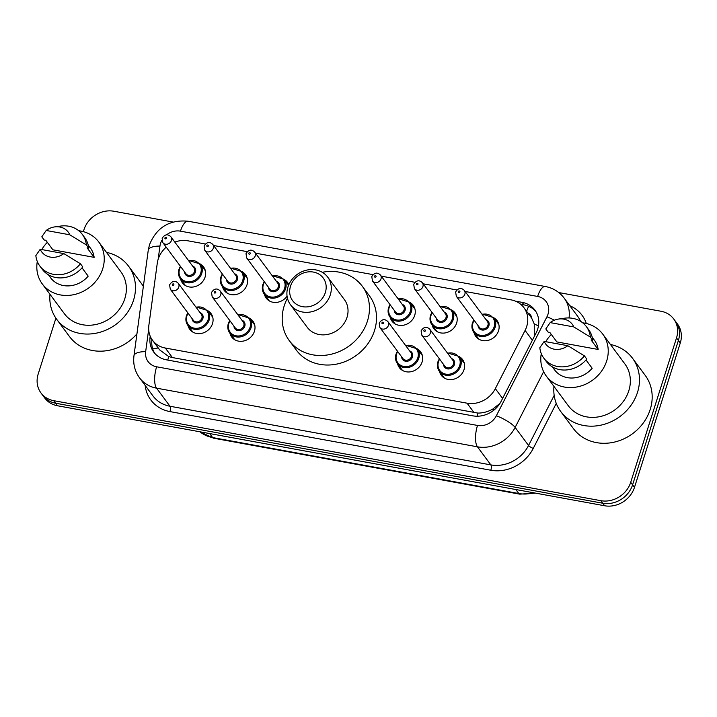 <?xml version="1.0" encoding="UTF-8"?>
<svg xmlns="http://www.w3.org/2000/svg" width="717" height="717" viewBox="0 0 717 717"><rect width="100%" height="100%" fill="white"/><g stroke="black" fill="none" stroke-linecap="round" stroke-linejoin="round"><path stroke-width="1.08" d="M417.563 349.098A13.238 11.633 143.4 0 1 420.637 351.859A13.238 11.633 143.4 0 1 422.116 361.96A13.238 11.633 143.4 0 1 411.728 371.567A13.238 11.633 143.4 0 1 399.369 367.642A13.238 11.633 143.4 0 1 397.621 363.895M249.866 318.447A13.238 11.633 143.4 0 1 252.949 321.207A13.238 11.633 143.4 0 1 254.418 331.308A13.238 11.633 143.4 0 1 244.04 340.916A13.238 11.633 143.4 0 1 231.681 336.99A13.238 11.633 143.4 0 1 229.933 333.244M207.948 310.784A13.238 11.633 143.4 0 1 211.022 313.544A13.238 11.633 143.4 0 1 212.501 323.645A13.238 11.633 143.4 0 1 202.113 333.253A13.238 11.633 143.4 0 1 189.754 329.327A13.238 11.633 143.4 0 1 188.006 325.581M459.48 356.761A13.238 11.633 143.4 0 1 462.564 359.522A13.238 11.633 143.4 0 1 464.033 369.622A13.238 11.633 143.4 0 1 453.655 379.23A13.238 11.633 143.4 0 1 441.296 375.305A13.238 11.633 143.4 0 1 439.548 371.558M242.454 271.913A13.238 11.633 143.4 0 1 245.528 274.674A13.238 11.633 143.4 0 1 247.007 284.774A13.238 11.633 143.4 0 1 236.619 294.382A13.238 11.633 143.4 0 1 224.26 290.457A13.238 11.633 143.4 0 1 222.512 286.71M200.527 264.25A13.238 11.633 143.4 0 1 203.61 267.011A13.238 11.633 143.4 0 1 205.08 277.112A13.238 11.633 143.4 0 1 194.701 286.719A13.238 11.633 143.4 0 1 182.342 282.794A13.238 11.633 143.4 0 1 180.594 279.047M410.142 302.565A13.238 11.633 143.4 0 1 413.225 305.325A13.238 11.633 143.4 0 1 414.695 315.426A13.238 11.633 143.4 0 1 404.316 325.034A13.238 11.633 143.4 0 1 391.957 321.108A13.238 11.633 143.4 0 1 390.209 317.362M287.069 296.175A13.238 11.633 143.4 0 1 266.186 298.12A13.238 11.633 143.4 0 1 264.439 294.373M452.068 310.228A13.238 11.633 143.4 0 1 455.143 312.988A13.238 11.633 143.4 0 1 456.621 323.089A13.238 11.633 143.4 0 1 446.234 332.697A13.238 11.633 143.4 0 1 433.875 328.771A13.238 11.633 143.4 0 1 432.127 325.025M493.986 317.891A13.238 11.633 143.4 0 1 497.069 320.651A13.238 11.633 143.4 0 1 498.539 330.752A13.238 11.633 143.4 0 1 488.16 340.36A13.238 11.633 143.4 0 1 475.801 336.434A13.238 11.633 143.4 0 1 474.054 332.688M166.219 247.177A24.826 21.815 -36.6 0 0 157.274 263.211L148.867 325.303A24.826 21.815 -36.6 0 0 152.524 340.27A24.826 21.815 -36.6 0 0 165.313 348.032L467.063 403.187A24.826 21.815 -36.6 0 0 495.33 388.632L525.086 330.438A24.826 21.815 -36.6 0 0 526.672 326.585A24.826 21.815 -36.6 0 0 523.903 307.647A24.826 21.815 -36.6 0 0 511.122 299.885L465.118 291.478M534.273 336.838L534.255 324.003L531.763 318.33A8.272 7.269 -36.6 0 0 527.837 312.944M523.903 307.647L530.965 317.156A24.826 21.815 143.4 0 1 531.763 318.33M152.524 340.27L159.685 349.923L168.737 356.564L172.385 357.568L477.97 413.091C483.097 413.064 488.026 411.737 492.74 409.093L499.901 403.456M205.277 243.986L188.024 240.831A24.826 21.815 -36.6 0 0 174.814 242.095M456.81 289.955L423.191 283.815M414.892 282.292L381.274 276.153M372.965 274.629L255.503 253.164M247.195 251.649L213.576 245.501M284.38 279.576A13.238 11.633 143.4 0 1 287.454 282.337A13.238 11.633 143.4 0 1 288.79 284.774M150.203 336.165L150.068 337.124A24.826 21.815 -36.6 0 0 153.734 352.092A24.826 21.815 -36.6 0 0 166.514 359.853L472.87 415.842A24.826 21.815 -36.6 0 0 501.138 401.296L536.101 332.921A24.826 21.815 -36.6 0 0 537.687 329.067A24.826 21.815 -36.6 0 0 534.927 310.12A24.826 21.815 -36.6 0 0 522.137 302.359L515.433 301.14M520.73 304.295L524.019 304.895A24.826 21.815 143.4 0 1 535.814 311.429M558.785 292.563L660.957 311.241A24.826 21.815 143.4 0 1 673.738 319.002A24.826 21.815 143.4 0 1 676.507 337.94L630.718 482.281A24.826 21.815 143.4 0 1 600.864 500.69L53.748 400.686A24.826 21.815 143.4 0 1 40.959 392.925A24.826 21.815 143.4 0 1 38.198 373.987L55.899 318.187M83.351 231.627L83.988 229.637A24.826 21.815 143.4 0 1 113.842 211.237L172.967 222.046M673.738 319.002L677.502 324.075A24.826 21.815 143.4 0 1 680.272 343.013L634.482 487.363L632.6 484.826A24.826 21.815 143.4 0 1 602.746 503.226L55.63 403.223A24.826 21.815 143.4 0 1 42.841 395.461A24.826 21.815 143.4 0 0 55.63 403.223L602.746 503.226A24.826 21.815 143.4 0 0 632.6 484.826L678.39 340.476L632.6 484.826L630.718 482.281M675.62 321.539A24.826 21.815 143.4 0 1 678.39 340.476A24.826 21.815 143.4 0 0 675.62 321.539M154.729 353.32A24.826 21.815 143.4 0 1 151.95 339.661L151.977 339.491M634.482 487.363A24.826 21.815 143.4 0 1 604.628 505.763L57.512 405.759A24.826 21.815 143.4 0 1 44.723 397.998L40.959 392.925M610.445 344.483A44.687 39.274 143.4 0 1 632.528 358.267A44.687 39.274 143.4 0 1 637.503 392.369A44.687 39.274 143.4 0 1 602.459 424.796A44.687 39.274 143.4 0 1 560.748 411.531A44.687 39.274 143.4 0 1 553.954 386.4M632.528 358.267L645.228 375.394A44.687 39.274 143.4 0 1 650.202 409.488A44.687 39.274 143.4 0 1 615.159 441.914A44.687 39.274 143.4 0 1 573.457 428.649L560.748 411.531M545.745 341.677A35.169 30.912 143.4 0 1 551.31 334.445M582.733 322.847A35.169 30.912 143.4 0 1 602.764 334.131A35.169 30.912 143.4 0 1 606.681 360.965A35.169 30.912 143.4 0 1 579.094 386.49A35.169 30.912 143.4 0 1 546.273 376.049A35.169 30.912 143.4 0 1 541.272 353.606M602.764 334.131L624.883 363.94A35.169 30.912 143.4 0 1 628.8 390.774A35.169 30.912 143.4 0 1 601.213 416.299A35.169 30.912 143.4 0 1 568.393 405.858L546.273 376.049M586.004 359.952L592.17 368.26A24.826 21.815 143.4 0 1 554.582 369.882L552.35 366.871M567.819 345.711A16.554 14.546 143.4 0 1 544.194 341.4L567.819 345.711L584.418 355.874A26.484 23.276 143.4 0 1 543.836 358.186A26.484 23.276 143.4 0 1 539.829 347.727L544.194 341.4M584.418 355.874L586.766 359.047A26.484 23.276 143.4 0 1 546.193 361.359L543.836 358.186M558.624 319.038L564.521 318.205A26.484 23.276 143.4 0 1 586.372 326.62A26.484 23.276 143.4 0 1 590.378 337.08L592.726 340.252L591.077 339.948L598.139 349.466L556.858 341.919L549.805 332.401L548.147 332.105L545.798 328.933L550.154 322.605A16.554 14.546 143.4 0 1 558.624 319.038A16.554 14.546 143.4 0 1 573.779 326.916L550.154 322.605M592.224 337.286L594.456 340.297A24.826 21.815 143.4 0 1 598.139 349.466M573.779 326.916L590.378 337.08M586.372 326.62L588.729 329.793A26.484 23.276 143.4 0 1 592.726 340.252M290.528 286.191A19.036 16.724 143.4 0 1 313.419 272.075A19.036 16.724 143.4 0 1 325.339 292.545A19.036 16.724 143.4 0 1 302.449 306.661A19.036 16.724 143.4 0 1 290.528 286.191M287.929 287.078A23.168 20.363 143.4 0 1 306.096 270.264A23.168 20.363 143.4 0 1 327.723 277.147A23.168 20.363 143.4 0 1 330.304 294.83A23.168 20.363 143.4 0 1 312.128 311.635A23.168 20.363 143.4 0 1 290.502 304.761A23.168 20.363 143.4 0 1 287.929 287.078M290.502 304.761L307.208 327.275A23.168 20.363 -36.6 0 0 328.834 334.158A23.168 20.363 -36.6 0 0 347.01 317.344A23.168 20.363 -36.6 0 0 344.429 299.661L327.723 277.147M322.3 272.299A45.521 40 143.4 0 1 362.372 286.343A45.521 40 143.4 0 1 367.445 321.073A45.521 40 143.4 0 1 331.747 354.099A45.521 40 143.4 0 1 289.265 340.593A45.521 40 143.4 0 1 284.201 305.863A45.521 40 143.4 0 1 287.436 298.173M362.372 286.343L369.434 295.861A45.521 40 143.4 0 1 374.498 330.591A45.521 40 143.4 0 1 338.809 363.618A45.521 40 143.4 0 1 296.327 350.102L289.265 340.593M106.466 252.366A44.687 39.274 143.4 0 1 128.54 266.15A44.687 39.274 143.4 0 1 133.514 300.253A44.687 39.274 143.4 0 1 98.471 332.67A44.687 39.274 143.4 0 1 56.768 319.406A44.687 39.274 143.4 0 1 49.975 294.284M128.54 266.15L141.249 283.278A44.687 39.274 143.4 0 1 143.346 286.459M41.765 249.561A35.169 30.912 143.4 0 1 47.331 242.328M78.753 230.731A35.169 30.912 143.4 0 1 98.785 242.014A35.169 30.912 143.4 0 1 102.692 268.848A35.169 30.912 143.4 0 1 75.115 294.364A35.169 30.912 143.4 0 1 42.285 283.932A35.169 30.912 143.4 0 1 37.293 261.49M98.785 242.014L120.895 271.824A35.169 30.912 143.4 0 1 124.812 298.657A35.169 30.912 143.4 0 1 97.234 324.183A35.169 30.912 143.4 0 1 64.405 313.741L42.285 283.932M82.025 267.835L88.191 276.144A24.826 21.815 143.4 0 1 50.593 277.766L48.362 274.754M63.84 253.594A16.554 14.546 143.4 0 1 40.206 249.274L63.84 253.594L80.429 263.757A26.484 23.276 143.4 0 1 39.856 266.07A26.484 23.276 143.4 0 1 35.85 255.61L40.206 249.274M80.429 263.757L82.787 266.93A26.484 23.276 143.4 0 1 42.204 269.233L39.856 266.07M54.635 226.913L60.533 226.088A26.484 23.276 143.4 0 1 82.392 234.504A26.484 23.276 143.4 0 1 86.398 244.963L88.747 248.136L87.098 247.831L94.151 257.349L52.879 249.803L45.816 240.285L44.167 239.989L41.81 236.816L46.175 230.48A16.554 14.546 143.4 0 1 54.635 226.913A16.554 14.546 143.4 0 1 69.8 234.8L46.175 230.48M88.236 245.169L90.476 248.172A24.826 21.815 143.4 0 1 94.151 257.349M136.938 333.853A44.687 39.274 143.4 0 1 69.468 336.533L56.768 319.406M69.8 234.8L86.398 244.963M82.392 234.504L84.74 237.677A26.484 23.276 143.4 0 1 88.747 248.136M532.355 340.243L525.086 330.438M526.628 311.321A24.826 9.151 -79.6 0 1 528.653 306.284M477.137 416.227A24.826 9.151 -79.6 0 1 477.97 413.091M492.74 409.093A24.826 5.817 27.1 0 1 494.3 409.81M167.805 360.086A24.826 9.151 -79.6 0 1 168.737 356.564M534.255 324.003A24.826 5.817 27.1 0 1 538.458 325.912M152.721 348.982A24.826 8.998 7.7 0 1 158.269 348.005M502.599 398.437L495.33 388.632M474.134 412.723L467.063 403.187M172.385 357.568L165.313 348.032M524.019 304.895L522.137 302.359M148.688 329.318L145.668 351.644A16.554 14.546 -36.6 0 0 156.629 366.79L477.513 425.441A16.554 14.546 -36.6 0 0 496.361 415.743L546.937 316.815A16.554 14.546 -36.6 0 0 547.994 314.243A16.554 14.546 -36.6 0 0 537.633 296.444L180.451 231.161A16.554 14.546 -36.6 0 0 166.631 234.809M537.633 296.444A16.554 6.103 100.4 0 1 545.314 286.504C553.112 288.01 559.394 291.873 564.154 298.093A33.107 29.092 143.4 0 1 569.047 317.954M161.943 240.231A16.554 14.546 -36.6 0 0 160.554 243.43A16.554 14.546 -36.6 0 0 159.954 246.083L158.17 259.213M545.314 286.504L188.132 221.221C169.535 219.51 156.647 227.361 149.477 244.766L148.258 250.206A16.554 5.996 7.7 0 1 159.954 246.083M569.809 305.72A37.239 32.731 143.4 0 1 586.309 323.484M580.51 321.279A33.107 29.092 -36.6 0 0 577.561 316.17L564.154 298.093M556.267 403.402L533.251 448.412A37.239 32.731 143.4 0 1 490.84 470.244L169.965 411.594A37.239 32.731 143.4 0 1 145.175 385.441M600.864 500.69L604.628 505.763M676.507 337.94L680.272 343.013M53.748 400.686L57.512 405.759M543.629 371.693L515.138 427.422L528.554 445.499L554.169 395.39M496.361 415.743A16.554 3.881 27.1 0 1 515.138 427.422A33.107 29.092 143.4 0 1 477.45 446.816L490.858 464.894A33.107 29.092 -36.6 0 0 528.554 445.499A4.141 0.968 -152.9 0 0 533.251 448.412M477.513 425.441A16.554 6.103 100.4 0 0 477.45 446.816L156.566 388.166L169.974 406.243L490.858 464.894A4.141 1.524 -79.6 0 1 490.84 470.244M156.629 366.79A16.554 6.103 100.4 0 0 156.566 388.166A33.107 29.092 143.4 0 1 139.519 377.823L152.936 395.901A33.107 29.092 -36.6 0 0 169.974 406.243A4.141 1.524 -79.6 0 1 169.965 411.594M148.258 250.206L133.971 355.766A16.554 5.996 7.7 0 1 145.668 351.644M188.132 221.221A16.554 6.103 100.4 0 0 180.451 231.161M546.937 316.815A16.554 3.881 27.1 0 1 554.349 320.194M151.95 339.661L150.068 337.124M515.846 489.541L518.812 493.529A8.272 3.047 100.4 0 0 519.708 494.147L213.532 438.186A8.272 3.047 -79.6 0 1 212.626 437.567L518.812 493.529A33.107 29.092 -36.6 0 0 533.547 492.776M199.953 431.795A33.107 29.092 -36.6 0 0 212.626 437.567L209.669 433.57M498.817 324.398L493.816 317.658A12.413 10.907 143.4 0 1 495.196 327.122A12.413 10.907 143.4 0 1 485.463 336.13A12.413 10.907 143.4 0 1 473.874 332.446A12.413 10.907 143.4 0 1 472.494 322.973M474.143 320.302A11.589 10.181 -36.6 0 0 473.014 322.802A11.589 10.181 -36.6 0 0 480.273 335.26A11.589 10.181 -36.6 0 0 494.201 326.674A11.589 10.181 -36.6 0 0 482.12 314.387M486.036 319.665A5.79 5.091 143.4 0 1 488.904 325.706A5.79 5.091 143.4 0 1 482.864 330.089A5.79 5.091 143.4 0 1 478.06 325.59M456.326 296.3L479.386 327.373A4.965 4.365 -36.6 0 0 484.02 328.852A4.965 4.365 -36.6 0 0 487.918 325.249A4.965 4.365 -36.6 0 0 487.363 321.458L464.302 290.385A4.965 4.365 143.4 0 1 464.858 294.167A4.965 4.365 143.4 0 1 460.959 297.77A4.965 4.365 143.4 0 1 456.326 296.3L455.618 291.953C458.253 287.893 461.148 287.374 464.302 290.385M458.378 291.613A0.825 0.726 -36.6 0 0 459.893 291.891A0.825 0.726 -36.6 0 0 458.378 291.613M456.89 316.735L451.889 309.995A12.413 10.907 143.4 0 1 453.269 319.459A12.413 10.907 143.4 0 1 443.536 328.467A12.413 10.907 143.4 0 1 431.957 324.783A12.413 10.907 143.4 0 1 430.567 315.319M432.217 312.639A11.589 10.181 -36.6 0 0 431.096 315.139A11.589 10.181 -36.6 0 0 438.347 327.597A11.589 10.181 -36.6 0 0 452.284 319.011A11.589 10.181 -36.6 0 0 440.193 306.724M444.11 312.012A5.79 5.091 143.4 0 1 446.987 318.043A5.79 5.091 143.4 0 1 440.946 322.426A5.79 5.091 143.4 0 1 436.133 317.927M414.408 288.637L437.469 319.71A4.965 4.365 -36.6 0 0 442.102 321.189A4.965 4.365 -36.6 0 0 445.992 317.586A4.965 4.365 -36.6 0 0 445.436 313.795L422.376 282.722A4.965 4.365 143.4 0 1 422.931 286.504A4.965 4.365 143.4 0 1 419.042 290.107A4.965 4.365 143.4 0 1 414.408 288.637L413.691 284.291C416.335 280.23 419.23 279.711 422.376 282.722M416.46 283.95A0.825 0.726 -36.6 0 0 417.975 284.228A0.825 0.726 -36.6 0 0 416.46 283.95M414.973 309.072L409.972 302.332A12.413 10.907 143.4 0 1 411.352 311.805A12.413 10.907 143.4 0 1 401.619 320.804A12.413 10.907 143.4 0 1 390.03 317.12A12.413 10.907 143.4 0 1 388.65 307.656M390.299 304.976A11.589 10.181 -36.6 0 0 389.17 307.476A11.589 10.181 -36.6 0 0 396.429 319.934A11.589 10.181 -36.6 0 0 410.357 311.348A11.589 10.181 -36.6 0 0 398.267 299.061M402.192 304.349A5.79 5.091 143.4 0 1 405.06 310.38A5.79 5.091 143.4 0 1 399.019 314.763A5.79 5.091 143.4 0 1 394.216 310.264M372.482 280.974L395.542 312.047A4.965 4.365 -36.6 0 0 400.176 313.526A4.965 4.365 -36.6 0 0 404.065 309.923A4.965 4.365 -36.6 0 0 403.519 306.132L380.458 275.059A4.965 4.365 143.4 0 1 381.014 278.841A4.965 4.365 143.4 0 1 377.115 282.444A4.965 4.365 143.4 0 1 372.482 280.974L371.764 276.628C374.408 272.568 377.303 272.048 380.458 275.059M374.534 276.287A0.825 0.726 -36.6 0 0 376.049 276.565A0.825 0.726 -36.6 0 0 374.534 276.287M288.592 285.258L284.201 279.343A12.413 10.907 143.4 0 1 285.581 288.817A12.413 10.907 143.4 0 1 275.848 297.824A12.413 10.907 143.4 0 1 264.259 294.131A12.413 10.907 143.4 0 1 262.879 284.667M264.528 281.996A11.589 10.181 -36.6 0 0 263.399 284.488A11.589 10.181 -36.6 0 0 270.659 296.946A11.589 10.181 -36.6 0 0 284.586 288.359A11.589 10.181 -36.6 0 0 272.505 276.072M276.421 281.36A5.79 5.091 143.4 0 1 279.289 287.392A5.79 5.091 143.4 0 1 273.249 291.774A5.79 5.091 143.4 0 1 268.445 287.275M246.711 257.986L269.771 289.059A4.965 4.365 -36.6 0 0 274.405 290.537A4.965 4.365 -36.6 0 0 278.304 286.934A4.965 4.365 -36.6 0 0 277.748 283.143L254.687 252.07A4.965 4.365 143.4 0 1 255.243 255.852A4.965 4.365 143.4 0 1 251.344 259.455A4.965 4.365 143.4 0 1 246.711 257.986L246.003 253.639C248.638 249.579 251.533 249.059 254.687 252.07M248.763 253.298A0.825 0.726 -36.6 0 0 250.278 253.576A0.825 0.726 -36.6 0 0 248.763 253.298M247.275 278.42L242.274 271.68A12.413 10.907 143.4 0 1 243.663 281.154A12.413 10.907 143.4 0 1 233.921 290.161A12.413 10.907 143.4 0 1 222.342 286.468A12.413 10.907 143.4 0 1 220.961 277.004M222.602 274.333A11.589 10.181 -36.6 0 0 221.481 276.825A11.589 10.181 -36.6 0 0 228.732 289.283A11.589 10.181 -36.6 0 0 242.669 280.697A11.589 10.181 -36.6 0 0 230.578 268.409M234.495 273.697A5.79 5.091 143.4 0 1 237.372 279.729A5.79 5.091 143.4 0 1 231.331 284.111A5.79 5.091 143.4 0 1 226.527 279.612M204.793 250.323L227.854 281.405A4.965 4.365 -36.6 0 0 232.487 282.874A4.965 4.365 -36.6 0 0 236.377 279.272A4.965 4.365 -36.6 0 0 235.821 275.48L212.77 244.407A4.965 4.365 143.4 0 1 213.316 248.19A4.965 4.365 143.4 0 1 209.427 251.792A4.965 4.365 143.4 0 1 204.793 250.323L204.076 245.976C206.72 241.916 209.615 241.396 212.77 244.407M206.846 245.644A0.825 0.726 -36.6 0 0 208.36 245.913A0.825 0.726 -36.6 0 0 206.846 245.644M205.358 270.757L200.357 264.017A12.413 10.907 143.4 0 1 201.737 273.491A12.413 10.907 143.4 0 1 192.004 282.498A12.413 10.907 143.4 0 1 180.415 278.814A12.413 10.907 143.4 0 1 179.035 269.341M180.684 266.67A11.589 10.181 -36.6 0 0 179.555 269.162A11.589 10.181 -36.6 0 0 186.814 281.62A11.589 10.181 -36.6 0 0 200.742 273.034A11.589 10.181 -36.6 0 0 188.652 260.746M192.577 266.034A5.79 5.091 143.4 0 1 195.445 272.066A5.79 5.091 143.4 0 1 189.405 276.448A5.79 5.091 143.4 0 1 184.601 271.949M162.867 242.66L185.927 273.742A4.965 4.365 -36.6 0 0 190.561 275.211A4.965 4.365 -36.6 0 0 194.459 271.609A4.965 4.365 -36.6 0 0 193.904 267.817L170.843 236.744A4.965 4.365 143.4 0 1 171.399 240.527A4.965 4.365 143.4 0 1 167.5 244.13A4.965 4.365 143.4 0 1 162.867 242.66L162.159 238.313C164.793 234.253 167.688 233.733 170.843 236.744M164.919 237.981A0.825 0.726 -36.6 0 0 166.434 238.25A0.825 0.726 -36.6 0 0 164.919 237.981M447.309 352.863L459.31 356.528A12.413 10.907 143.4 0 1 460.69 365.993A12.413 10.907 143.4 0 1 450.957 375A12.413 10.907 143.4 0 1 439.369 371.316A12.413 10.907 143.4 0 1 437.988 361.843M439.638 359.172A11.589 10.181 -36.6 0 0 438.508 361.673A11.589 10.181 -36.6 0 0 445.768 374.131A11.589 10.181 -36.6 0 0 459.696 365.545A11.589 10.181 -36.6 0 0 447.605 353.257M451.531 358.536A5.79 5.091 143.4 0 1 454.399 364.577A5.79 5.091 143.4 0 1 448.358 368.959A5.79 5.091 143.4 0 1 443.554 364.46M444.881 366.244A4.965 4.365 -36.6 0 0 449.514 367.722A4.965 4.365 -36.6 0 0 453.404 364.119A4.965 4.365 -36.6 0 0 452.857 360.328L429.797 329.255A4.965 4.365 143.4 0 1 430.352 333.038A4.965 4.365 143.4 0 1 426.454 336.64A4.965 4.365 143.4 0 1 421.82 335.171L444.881 366.244M425.387 330.761A0.825 0.726 -36.6 0 0 423.872 330.483A0.825 0.726 -36.6 0 0 425.387 330.761M405.392 345.2L417.384 348.865A12.413 10.907 143.4 0 1 418.764 358.33A12.413 10.907 143.4 0 1 409.031 367.337A12.413 10.907 143.4 0 1 397.442 363.653A12.413 10.907 143.4 0 1 396.062 354.18M397.711 351.509A11.589 10.181 -36.6 0 0 396.582 354.01A11.589 10.181 -36.6 0 0 403.841 366.468A11.589 10.181 -36.6 0 0 417.778 357.882A11.589 10.181 -36.6 0 0 405.688 345.594M409.604 350.882A5.79 5.091 143.4 0 1 412.481 356.914A5.79 5.091 143.4 0 1 406.44 361.296A5.79 5.091 143.4 0 1 401.628 356.797M402.954 358.581A4.965 4.365 -36.6 0 0 407.588 360.059A4.965 4.365 -36.6 0 0 411.486 356.457A4.965 4.365 -36.6 0 0 410.931 352.665L387.87 321.592A4.965 4.365 143.4 0 1 388.426 325.375A4.965 4.365 143.4 0 1 384.536 328.978A4.965 4.365 143.4 0 1 379.893 327.508L402.954 358.581M383.47 323.098A0.825 0.726 -36.6 0 0 381.955 322.82A0.825 0.726 -36.6 0 0 383.47 323.098M237.694 314.548L249.695 318.214A12.413 10.907 143.4 0 1 251.075 327.687A12.413 10.907 143.4 0 1 241.342 336.694A12.413 10.907 143.4 0 1 229.754 333.002A12.413 10.907 143.4 0 1 228.373 323.537M230.023 320.866A11.589 10.181 -36.6 0 0 228.893 323.358A11.589 10.181 -36.6 0 0 236.153 335.816A11.589 10.181 -36.6 0 0 250.081 327.23A11.589 10.181 -36.6 0 0 237.99 314.942M241.916 320.23A5.79 5.091 143.4 0 1 244.784 326.262A5.79 5.091 143.4 0 1 238.743 330.645A5.79 5.091 143.4 0 1 233.939 326.145M235.266 327.929A4.965 4.365 -36.6 0 0 239.899 329.408A4.965 4.365 -36.6 0 0 243.798 325.805A4.965 4.365 -36.6 0 0 243.242 322.014L220.182 290.941A4.965 4.365 143.4 0 1 220.737 294.723A4.965 4.365 143.4 0 1 216.839 298.326A4.965 4.365 143.4 0 1 212.205 296.856L235.266 327.929M215.772 292.446A0.825 0.726 -36.6 0 0 214.258 292.169A0.825 0.726 -36.6 0 0 215.772 292.446M195.777 306.885L207.769 310.551A12.413 10.907 143.4 0 1 209.149 320.024A12.413 10.907 143.4 0 1 199.416 329.031A12.413 10.907 143.4 0 1 187.836 325.339A12.413 10.907 143.4 0 1 186.447 315.874M188.096 313.204A11.589 10.181 -36.6 0 0 186.976 315.695A11.589 10.181 -36.6 0 0 194.226 328.153A11.589 10.181 -36.6 0 0 208.163 319.567A11.589 10.181 -36.6 0 0 196.073 307.279M199.989 312.567A5.79 5.091 143.4 0 1 202.866 318.599A5.79 5.091 143.4 0 1 196.825 322.982A5.79 5.091 143.4 0 1 192.013 318.482M193.339 320.275A4.965 4.365 -36.6 0 0 197.982 321.745A4.965 4.365 -36.6 0 0 201.871 318.142A4.965 4.365 -36.6 0 0 201.316 314.351L178.255 283.278A4.965 4.365 143.4 0 1 178.811 287.06A4.965 4.365 143.4 0 1 174.921 290.663A4.965 4.365 143.4 0 1 170.287 289.193L193.339 320.275M173.855 284.783A0.825 0.726 -36.6 0 0 172.34 284.506A0.825 0.726 -36.6 0 0 173.855 284.783M133.971 355.766C132.959 363.904 134.805 371.254 139.519 377.823M213.532 438.186L199.855 431.777M535.465 493.126L519.708 494.147M478.875 339.186L473.874 332.446C471.894 329.712 471.419 326.522 472.458 322.865L473.847 319.907M493.816 317.658L481.824 313.992M436.958 331.523L431.957 324.783C429.967 322.05 429.501 318.859 430.541 315.202L431.921 312.245M451.889 309.995L439.897 306.329M395.031 323.86L390.03 317.12C388.049 314.387 387.574 311.196 388.614 307.539L390.003 304.582M409.972 302.332L397.971 298.666M269.26 300.88L264.259 294.131C262.279 291.398 261.813 288.207 262.852 284.55L264.232 281.593M284.201 279.343L272.209 275.678M227.343 293.217L222.342 286.468C220.361 283.735 219.886 280.544 220.926 276.887L222.306 273.93M242.274 271.68L230.282 268.015M185.416 285.554L180.415 278.814C178.434 276.072 177.959 272.881 178.999 269.225L180.388 266.267M200.357 264.017L188.356 260.352M439.342 358.778L437.953 361.735C436.913 365.392 437.388 368.583 439.369 371.316L444.37 378.056M429.797 329.255C426.642 326.244 423.747 326.764 421.103 330.824L421.82 335.171M459.31 356.528L464.311 363.268M397.415 351.115L396.035 354.073C394.995 357.729 395.461 360.92 397.442 363.653L402.452 370.393M387.87 321.592C384.724 318.581 381.82 319.101 379.185 323.161L379.893 327.508M417.384 348.865L422.385 355.605M229.727 320.463L228.338 323.421C227.298 327.077 227.773 330.268 229.754 333.002L234.755 339.75M220.182 290.941C217.027 287.929 214.132 288.449 211.497 292.509L212.205 296.856M249.695 318.214L254.696 324.953M187.8 312.8L186.42 315.758C185.38 319.415 185.846 322.605 187.836 325.339L192.837 332.088M178.255 283.278C175.109 280.266 172.214 280.786 169.57 284.846L170.287 289.193M207.769 310.551L212.77 317.29"/></g></svg>
